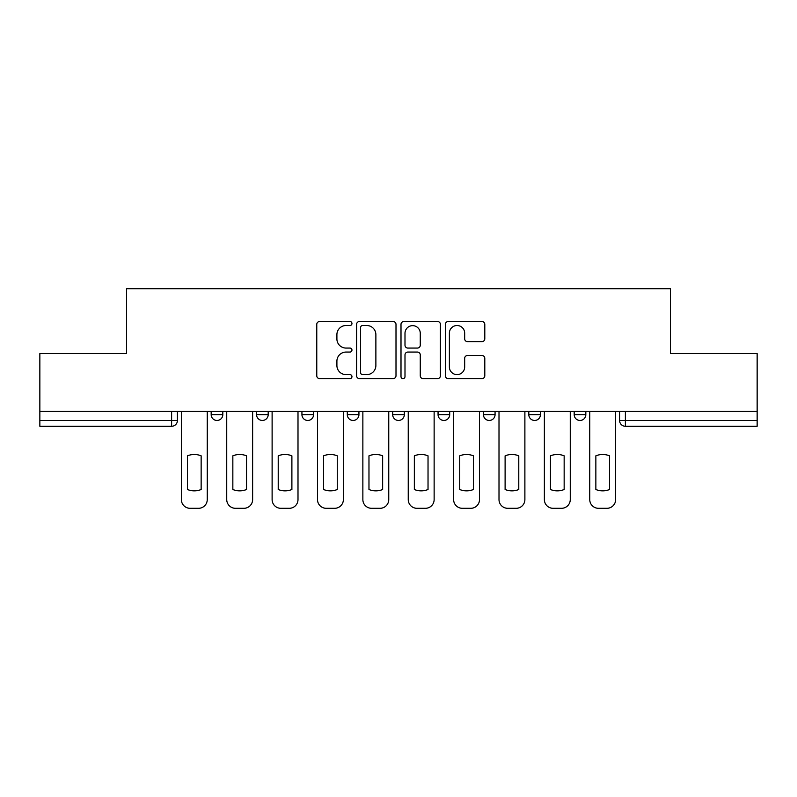 <?xml version="1.0" encoding="UTF-8"?>
<svg xmlns="http://www.w3.org/2000/svg" width="797" height="797" viewBox="0 0 797 797"><rect width="100%" height="100%" fill="white"/><g stroke="black" fill="none" stroke-linecap="round" stroke-linejoin="round"><path stroke-width="1.2" d="M351.965 323.512A2.002 2.002 0 0 0 349.963 321.52L319.627 321.52A2.859 2.859 0 0 0 316.768 324.369L316.768 375.766A2.859 2.859 0 0 0 319.627 378.625L349.963 378.625A2.002 2.002 0 0 0 351.965 376.622A2.002 2.002 0 0 0 349.963 374.62L346.037 374.62A9.136 9.136 0 0 1 336.902 365.484L336.902 361.2A9.136 9.136 0 0 1 346.037 352.065L349.963 352.065A2.002 2.002 0 0 0 351.965 350.072A2.002 2.002 0 0 0 349.963 348.07L346.037 348.07A9.136 9.136 0 0 1 336.902 338.934L336.902 334.65A9.136 9.136 0 0 1 346.037 325.515L349.963 325.515A2.002 2.002 0 0 0 351.965 323.512M574.189 411.441L574.189 414.639L585.825 414.639A5.818 5.818 0 0 1 580.007 420.457A5.818 5.818 0 0 1 574.189 414.639L574.189 411.441M483.44 411.441L483.44 414.639L495.067 414.639A5.818 5.818 0 0 1 489.248 420.457A5.818 5.818 0 0 1 483.44 414.639L483.44 411.441M438.061 411.441L438.061 414.639L449.697 414.639A5.818 5.818 0 0 1 443.879 420.457A5.818 5.818 0 0 1 438.061 414.639L438.061 411.441M347.303 411.441L347.303 414.639L358.939 414.639A5.818 5.818 0 0 1 353.121 420.457A5.818 5.818 0 0 1 347.303 414.639L347.303 411.441M481.946 341.644A2.859 2.859 0 0 0 484.795 338.795L484.795 324.369A2.859 2.859 0 0 0 481.946 321.52L448.253 321.52A2.859 2.859 0 0 0 445.393 324.369L445.393 375.766A2.859 2.859 0 0 0 448.253 378.625L481.946 378.625A2.859 2.859 0 0 0 484.795 375.766L484.795 358.351A2.859 2.859 0 0 0 481.946 355.492L467.52 355.492A2.859 2.859 0 0 0 464.671 358.351L464.671 366.989A7.641 7.641 0 0 1 457.03 374.62A7.641 7.641 0 0 1 449.388 366.989L449.388 333.156A7.641 7.641 0 0 1 457.03 325.515A7.641 7.641 0 0 1 464.671 333.156L464.671 338.795A2.859 2.859 0 0 0 467.52 341.644L481.946 341.644M39.85 411.441L39.85 353.559L126.534 353.559L126.534 288.693L670.466 288.693L670.466 353.559L757.15 353.559L757.15 411.441L39.85 411.441L39.85 420.457L177.432 420.457L177.432 411.441L177.432 420.457A5.818 5.818 0 0 1 171.614 426.275L39.85 426.275L39.85 420.457M395.999 324.369A2.859 2.859 0 0 0 393.15 321.52L359.457 321.52A2.859 2.859 0 0 0 356.598 324.369L356.598 375.766A2.859 2.859 0 0 0 359.457 378.625L393.15 378.625A2.859 2.859 0 0 0 395.999 375.766L395.999 324.369M403.85 321.52L437.543 321.52A2.859 2.859 0 0 1 440.402 324.369L440.402 375.766A2.859 2.859 0 0 1 437.543 378.625L423.127 378.625A2.859 2.859 0 0 1 420.268 375.766L420.268 354.924A2.859 2.859 0 0 0 417.419 352.065L407.855 352.065A2.859 2.859 0 0 0 404.996 354.924L404.996 376.622A2.002 2.002 0 0 1 402.993 378.625A2.002 2.002 0 0 1 401.001 376.622L401.001 324.369A2.859 2.859 0 0 1 403.85 321.52M619.568 411.441L619.568 420.457L757.15 420.457L757.15 426.275L625.386 426.275A5.818 5.818 0 0 1 619.568 420.457M757.15 411.441L757.15 420.457M585.825 411.441L585.825 414.639M540.446 411.441L540.446 414.639A5.818 5.818 0 0 1 534.628 420.457A5.818 5.818 0 0 1 528.809 414.639L540.446 414.639L540.446 411.441M528.809 411.441L528.809 414.639M495.067 411.441L495.067 414.639L495.067 411.441M449.697 414.639L449.697 411.441L449.697 414.639A5.818 5.818 0 0 1 443.879 420.457M404.318 411.441L404.318 414.639A5.818 5.818 0 0 1 398.5 420.457A5.818 5.818 0 0 1 392.682 414.639A5.818 5.818 0 0 0 398.5 420.457A5.818 5.818 0 0 0 404.318 414.639L404.318 411.441M392.682 411.441L392.682 414.639L404.318 414.639M358.939 411.441L358.939 414.639M313.56 411.441L313.56 414.639A5.818 5.818 0 0 1 307.752 420.457A5.818 5.818 0 0 1 301.933 414.639A5.818 5.818 0 0 0 307.752 420.457A5.818 5.818 0 0 0 313.56 414.639L301.933 414.639L301.933 411.441M256.554 411.441L256.554 414.639L268.19 414.639L268.19 411.441L268.19 414.639A5.818 5.818 0 0 1 262.372 420.457A5.818 5.818 0 0 1 256.554 414.639A5.818 5.818 0 0 0 262.372 420.457M211.175 411.441L211.175 414.639L222.811 414.639L222.811 411.441L222.811 414.639A5.818 5.818 0 0 1 216.993 420.457A5.818 5.818 0 0 1 211.175 414.639A5.818 5.818 0 0 0 216.993 420.457M171.614 411.441L171.614 426.275A5.818 5.818 0 0 0 177.432 420.457M362.595 325.515A2.002 2.002 0 0 0 360.603 327.517L360.603 372.627A2.002 2.002 0 0 0 362.595 374.62L366.74 374.62A9.136 9.136 0 0 0 375.875 365.484L375.875 334.65A9.136 9.136 0 0 0 366.74 325.515L362.595 325.515M420.268 333.295A7.641 7.641 0 0 0 412.637 325.654A7.641 7.641 0 0 0 404.996 333.295L404.996 345.211A2.859 2.859 0 0 0 407.855 348.07L417.419 348.07A2.859 2.859 0 0 0 420.268 345.211L420.268 333.295M187.474 455.824L187.474 489.517A18.182 18.182 0 0 0 201.143 489.517L201.143 455.824A18.182 18.182 0 0 0 187.474 455.824M181.357 411.441L181.357 499.58A8.727 8.727 0 0 0 190.084 508.307L198.523 508.307A8.727 8.727 0 0 0 207.25 499.58L207.25 411.441M232.844 455.824L232.844 489.517A18.182 18.182 0 0 0 246.522 489.517L246.522 455.824A18.182 18.182 0 0 0 232.844 455.824M226.737 411.441L226.737 499.58A8.727 8.727 0 0 0 235.464 508.307L243.902 508.307A8.727 8.727 0 0 0 252.629 499.58L252.629 411.441M278.223 455.824L278.223 489.517A18.182 18.182 0 0 0 291.891 489.517L291.891 455.824A18.182 18.182 0 0 0 278.223 455.824M272.116 411.441L272.116 499.58A8.727 8.727 0 0 0 280.843 508.307L289.271 508.307A8.727 8.727 0 0 0 297.998 499.58L297.998 411.441M323.602 455.824L323.602 489.517A18.182 18.182 0 0 0 337.27 489.517L337.27 455.824A18.182 18.182 0 0 0 323.602 455.824M317.495 411.441L317.495 499.58A8.727 8.727 0 0 0 326.222 508.307L334.65 508.307A8.727 8.727 0 0 0 343.377 499.58L343.377 411.441M368.971 455.824L368.971 489.517A18.182 18.182 0 0 0 382.65 489.517L382.65 455.824A18.182 18.182 0 0 0 368.971 455.824M362.864 411.441L362.864 499.58A8.727 8.727 0 0 0 371.591 508.307L380.03 508.307A8.727 8.727 0 0 0 388.757 499.58L388.757 411.441M414.35 455.824L414.35 489.517A18.182 18.182 0 0 0 428.029 489.517L428.029 455.824A18.182 18.182 0 0 0 414.35 455.824M408.243 411.441L408.243 499.58A8.727 8.727 0 0 0 416.97 508.307L425.409 508.307A8.727 8.727 0 0 0 434.136 499.58L434.136 411.441M459.73 455.824L459.73 489.517A18.182 18.182 0 0 0 473.398 489.517L473.398 455.824A18.182 18.182 0 0 0 459.73 455.824M453.623 411.441L453.623 499.58A8.727 8.727 0 0 0 462.35 508.307L470.778 508.307A8.727 8.727 0 0 0 479.505 499.58L479.505 411.441M505.109 455.824L505.109 489.517A18.182 18.182 0 0 0 518.777 489.517L518.777 455.824A18.182 18.182 0 0 0 505.109 455.824M499.002 411.441L499.002 499.58A8.727 8.727 0 0 0 507.729 508.307L516.157 508.307A8.727 8.727 0 0 0 524.884 499.58L524.884 411.441M550.478 455.824L550.478 489.517A18.182 18.182 0 0 0 564.156 489.517L564.156 455.824A18.182 18.182 0 0 0 550.478 455.824M544.371 411.441L544.371 499.58A8.727 8.727 0 0 0 553.098 508.307L561.536 508.307A8.727 8.727 0 0 0 570.263 499.58L570.263 411.441M595.857 455.824L595.857 489.517A18.182 18.182 0 0 0 609.526 489.517L609.526 455.824A18.182 18.182 0 0 0 595.857 455.824M589.75 411.441L589.75 499.58A8.727 8.727 0 0 0 598.477 508.307L606.916 508.307A8.727 8.727 0 0 0 615.643 499.58L615.643 411.441M625.386 411.441L625.386 426.275"/></g></svg>
